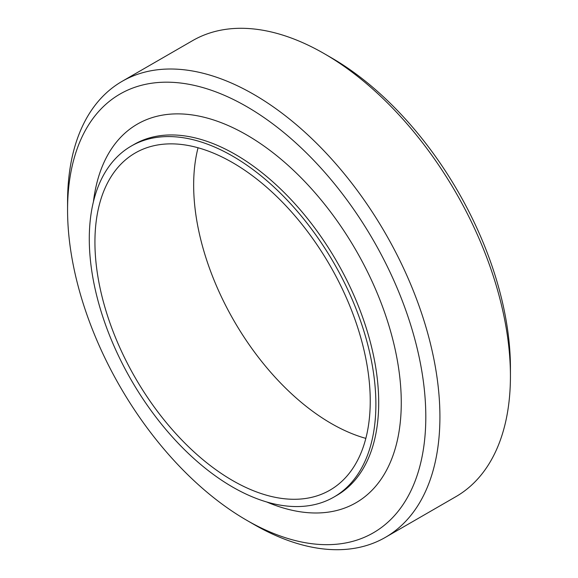 <?xml version="1.0" encoding="UTF-8"?>
<svg xmlns="http://www.w3.org/2000/svg" width="578" height="578" viewBox="0 0 578 578"><rect width="100%" height="100%" fill="white"/><g stroke="black" fill="none" stroke-linecap="round" stroke-linejoin="round"><path stroke-width="0.87" d="M246.683 520.258L253.735 524.333A263.286 152.007 -120 0 0 385.382 537.374A263.286 152.007 -120 0 0 439.916 416.839A263.286 152.007 -120 0 0 324.988 151.884A263.286 152.007 -120 0 0 122.095 81.346A263.286 152.007 -120 0 0 67.568 201.874L67.568 210.016A253.316 146.248 60 0 1 246.69 106.598A253.316 146.248 60 0 1 425.805 416.839A253.316 146.248 60 0 1 246.683 520.258A253.316 146.248 60 0 1 67.568 210.016M122.095 81.346L192.619 40.626A263.286 152.007 60 0 1 324.265 53.667A263.286 152.007 60 0 1 510.432 376.126A263.286 152.007 60 0 1 455.905 496.654L385.382 537.374M510.432 367.984L510.432 376.126L510.432 367.984A253.316 146.248 -120 0 0 331.317 57.742L324.265 53.667M198.059 147.766A194.67 112.392 -120 0 0 365.838 438.377M370.238 401.045A194.67 112.392 -120 0 0 285.265 205.132A194.67 112.392 -120 0 0 135.252 152.982A194.67 112.392 -120 0 0 135.245 377.766A194.67 112.392 -120 0 0 329.922 490.166A194.67 112.392 -120 0 0 370.238 401.045M375.881 404.304A202.654 117.002 -120 0 0 287.425 200.364A202.654 117.002 -120 0 0 131.257 146.068A202.654 117.002 -120 0 0 131.257 380.071A202.654 117.002 -120 0 0 333.911 497.073A202.654 117.002 -120 0 0 375.881 404.304M266.711 501.979A218.607 126.214 -120 0 0 401.269 402.671A218.607 126.214 -120 0 0 256.719 141.104A218.607 126.214 -120 0 0 93.412 201.816M333.911 497.073L336.728 495.447A202.654 117.002 -120 0 0 378.698 402.671A202.654 117.002 -120 0 0 290.25 198.738A202.654 117.002 -120 0 0 134.089 144.435L131.257 146.068"/></g></svg>
